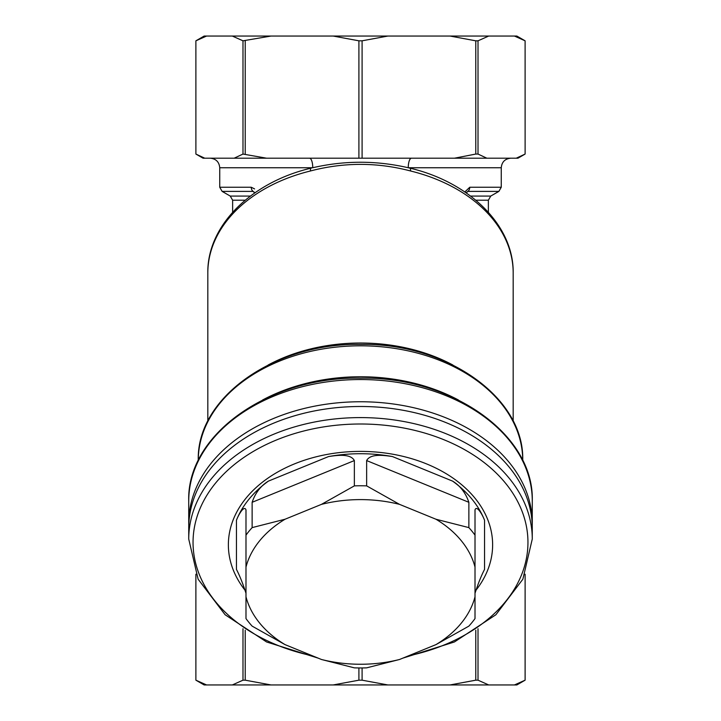<?xml version="1.0" encoding="UTF-8"?>
<svg xmlns="http://www.w3.org/2000/svg" width="721" height="721" viewBox="0 0 721 721"><rect width="100%" height="100%" fill="white"/><g stroke="black" fill="none" stroke-linecap="round" stroke-linejoin="round"><path stroke-width="1.08" d="M468.866 527.61L468.866 502.303C465.658 492.876 460.232 485.81 452.608 481.123A128.825 91.089 0 0 1 484.557 520.256C482.421 514.605 476.806 504.925 475.013 509.828L475.013 535.135A128.825 91.089 180 0 0 468.866 527.61L435.98 519.246L399.533 504.367A116.432 82.329 180 0 0 321.467 504.367L285.02 519.246A116.432 82.329 180 0 0 245.987 567.048L245.987 596.808A116.432 82.329 180 0 0 285.02 644.61L321.467 659.49A116.432 82.329 180 0 0 399.533 659.49L435.98 644.61A116.432 82.329 180 0 0 475.013 596.808L475.013 567.048A116.432 82.329 180 0 0 435.98 519.246M435.98 644.61L468.866 626.125A128.825 91.089 180 0 0 475.013 618.6L475.013 596.808M484.557 520.256L484.557 569.374C481.231 575.818 478.05 583.794 475.013 593.293M321.467 659.49L354.353 667.853A128.825 91.089 180 0 0 366.647 667.853L399.533 659.49M245.987 596.808L245.987 618.6A128.825 91.089 180 0 0 252.134 626.125L285.02 644.61M245.987 593.293C242.977 583.848 239.796 575.872 236.443 569.374L236.443 520.256A128.825 91.089 0 0 1 268.392 481.123C260.723 485.864 255.306 492.921 252.134 502.303L252.134 527.61A128.825 91.089 180 0 0 245.987 535.135L245.987 567.048M236.443 520.256C238.552 514.65 244.158 504.943 245.987 509.828L245.987 535.135M468.866 502.303L366.647 460.575C370.324 453.437 383.942 455.257 392.449 456.564A128.825 91.089 0 0 0 328.551 456.564C336.995 455.275 350.604 453.401 354.353 460.575L354.353 485.873L321.467 504.367M366.647 460.575L366.647 485.873A128.825 91.089 180 0 0 354.353 485.873M475.013 567.048L475.013 535.135M285.02 519.246L252.134 527.61M399.533 504.367L366.647 485.873M188.731 539.047L188.731 527.943A171.769 121.461 180 0 1 360.5 406.491A171.769 121.461 180 0 1 532.269 527.943L532.269 539.047A171.769 121.461 180 0 0 360.5 417.594A171.769 121.461 180 0 0 188.731 539.047L198.131 579.206L225.123 614.761L266.599 641.978L318.105 658.12M475.373 590.977A132.123 93.424 180 0 0 360.5 451.391A132.123 93.424 180 0 0 245.627 590.977M464.838 191.966L469.75 187.253A4.768 3.704 -90 0 1 467.893 191.389L466.866 192.381A4.768 3.073 -130.3 0 0 466.108 192.579M254.892 192.579A4.768 3.073 -49.7 0 0 254.134 192.381L253.107 191.389A4.768 3.704 -90 0 1 251.25 187.253L254.585 188.902M310.39 170.994A152.681 107.961 0 0 0 207.819 272.98C207.107 225.493 251.485 182.071 311.247 168.101A9.544 2.217 76.2 0 1 311.31 168.092L311.247 168.101A9.544 2.217 76.2 0 0 310.39 170.994C343.818 162.18 377.227 162.18 410.61 170.994A9.544 2.217 -76.2 0 0 409.762 168.101A9.544 2.217 -76.2 0 0 409.69 168.092L408.248 167.741A9.544 3.235 90 0 1 411.484 158.196M309.516 158.196A9.544 3.235 -90 0 1 312.752 167.732C344.503 160.413 376.335 160.413 408.248 167.741L501.257 167.741C501.816 161.946 504.997 158.764 510.792 158.196M204.719 158.196L195.896 154.06L195.887 40.818L206.566 36.05L204.151 36.05L195.887 40.818L195.896 154.06L203.043 158.196L517.957 158.196L525.113 154.06L525.104 40.818L514.433 36.05L525.104 40.818L525.113 154.06L516.281 158.196M362.095 158.196L362.095 40.818L358.905 40.818L358.905 158.196M362.095 40.818L387.844 36.05L333.156 36.05L358.905 40.818M206.566 36.05L232.315 36.05L242.986 40.818L242.986 154.06L266.536 158.196M242.986 40.818L270.979 36.05L232.315 36.05M270.979 36.05L333.156 36.05M387.844 36.05L450.021 36.05L475.77 40.818L475.77 154.06L478.014 154.06L486.837 158.196M475.77 40.818L478.014 40.818L488.685 36.05L450.021 36.05M488.685 36.05L516.849 36.05L525.113 40.818M478.014 40.818L478.014 154.06M245.23 40.818L245.23 154.06M234.163 158.196L242.986 154.06M454.464 158.196L475.77 154.06M525.113 680.182L525.113 574.213L525.104 680.182L516.849 684.95L514.433 684.95L525.104 680.182L514.433 684.95L450.021 684.95L475.77 680.182L475.77 630.208M362.095 667.952L362.095 680.182L387.844 684.95L450.021 684.95M387.844 684.95L333.156 684.95L358.905 680.182L358.905 667.952M245.23 630.208L245.23 680.182L270.979 684.95L333.156 684.95M270.979 684.95L232.315 684.95L242.986 680.182L245.23 680.182M206.566 684.95L204.151 684.95L195.887 680.182L195.887 574.213L195.887 680.182L206.566 684.95L232.315 684.95M362.095 680.182L358.905 680.182M478.014 628.73L478.014 680.182L488.685 684.95M478.014 680.182L475.77 680.182M242.986 628.73L242.986 680.182M188.767 525.582A171.769 121.461 0 0 1 188.731 523.221A171.769 121.461 0 0 1 360.5 401.759A171.769 121.461 0 0 1 532.269 523.221A171.769 121.461 0 0 1 532.233 525.582M410.61 170.994A152.681 107.961 0 0 1 513.181 272.98C513.893 225.493 469.515 182.071 409.753 168.101L408.248 167.741M254.982 192.777L253.107 191.389L222.131 191.389L230.242 196.067L250.412 196.067M488.369 212.271L488.369 200.204L490.758 196.067L498.869 191.389L467.893 191.389L466.018 192.777M328.551 456.564L268.392 481.123M452.608 481.123L392.449 456.564M312.599 655.867A167.452 118.406 0 0 1 194.805 525.294A167.452 118.406 0 0 1 360.5 424.002A167.452 118.406 0 0 1 526.195 525.294A167.452 118.406 0 0 1 408.401 655.867M354.353 460.575L252.134 502.303M245.203 200.204L232.631 200.204L230.242 196.067M488.369 200.204L475.797 200.204M251.25 187.253L219.743 187.253L219.743 167.741L312.743 167.741M501.257 167.741L501.257 187.253L469.75 187.253M198.275 460.548L198.275 460.512A162.225 114.711 0 0 1 360.5 345.81A162.225 114.711 0 0 1 522.725 460.512L522.725 460.548M262.498 400.047A162.225 114.711 0 0 1 458.502 400.047M188.731 523.221L188.731 501.005A171.769 121.461 0 0 1 360.5 379.543A171.769 121.461 0 0 1 532.269 501.005L532.269 523.221M532.269 501.005C534.387 434.484 451.761 376.497 360.5 378.146L360.5 378.146C269.239 376.497 186.613 434.484 188.731 501.005M452.878 365.015A152.681 107.961 180 0 0 268.122 365.015M522.725 460.512C524.717 397.613 446.669 342.854 360.5 344.413L360.5 344.413C274.331 342.854 196.283 397.613 198.275 460.512M490.758 196.067L470.588 196.067M402.895 658.12L454.392 641.978L495.877 614.761L522.869 579.206L532.269 539.047M232.631 212.271L232.631 200.204M219.743 167.741C219.184 161.946 216.003 158.764 210.208 158.196M207.819 272.98L207.819 421.199M513.181 272.98L513.181 421.199M219.743 187.253L222.131 191.389M501.257 187.253L498.869 191.389"/></g></svg>
